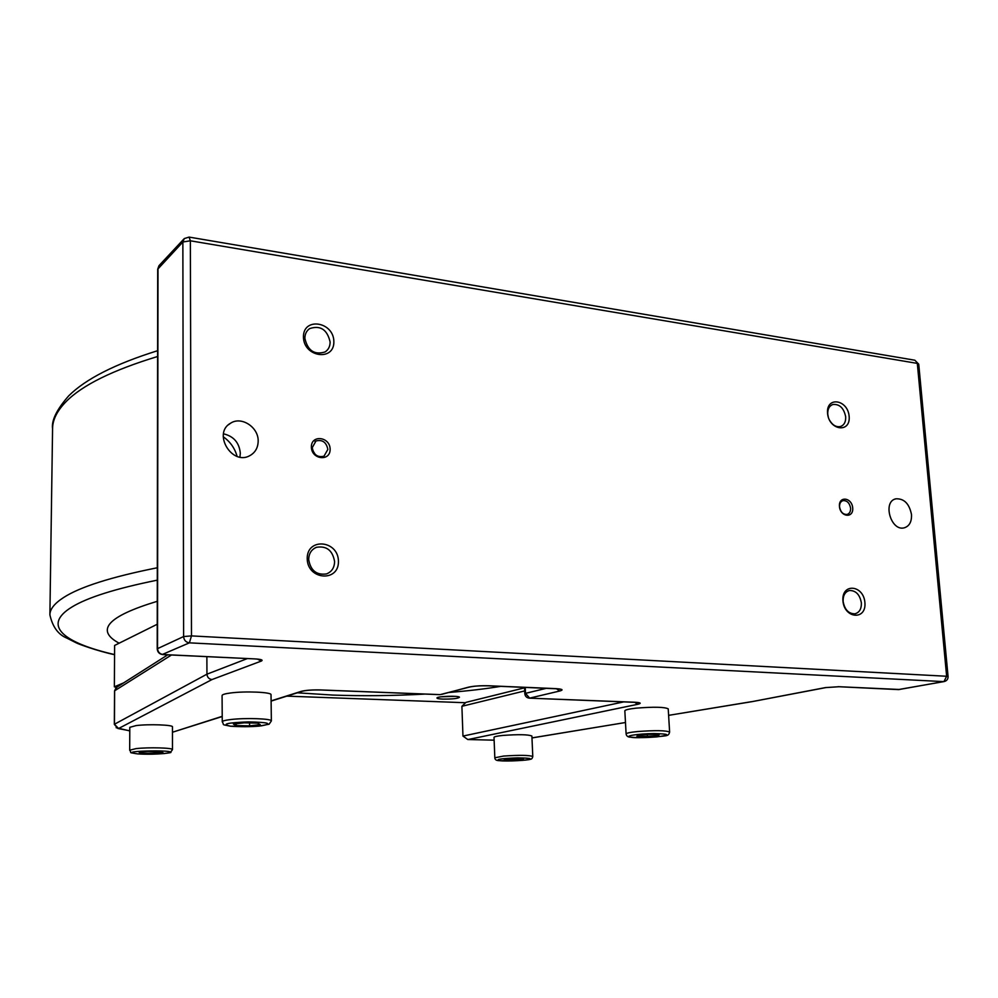 <?xml version="1.0" encoding="UTF-8"?>
<svg xmlns="http://www.w3.org/2000/svg" width="998" height="998" viewBox="0 0 998 998"><rect width="100%" height="100%" fill="white"/><g stroke="black" fill="none" stroke-linecap="round" stroke-linejoin="round"><path stroke-width="1.5" d="M119.136 643.199C95.035 630.225 107.747 616.265 157.272 601.295M116.504 687.373L114.358 686.824L114.62 645.444L157.235 624.261M114.358 686.824L123.652 682.869M464.819 702.704L286.85 696.13M425.235 694.072C393.387 695.806 362.586 696.142 332.796 695.07L297.379 692.812M500.809 686.337C485.714 688.845 468.449 690.878 449.013 692.462M442.775 699.099C452.693 699.161 458.257 698.525 459.467 697.19C458.731 695.569 437.511 696.242 436.962 697.914C436.75 698.525 438.696 698.912 442.775 699.099M455.213 696.355L441.141 696.804M162.986 752.617L142.34 753.403L139.184 752.305L148.016 751.357L159.979 751.519L162.986 752.617M129.69 750.184L129.79 727.33L136.065 725.596C148.465 723.962 173.365 724.86 172.467 726.856L172.479 749.61C173.378 747.839 148.415 747.14 135.977 748.625L129.69 750.184C132.484 753.69 127.058 751.993 137.612 753.902C158.495 755.149 173.814 752.38 170.496 752.355L172.479 749.61M154.191 751.432L154.179 753.552M142.34 753.403L142.34 751.968M494.821 757.781L494.022 737.36C494.185 736.674 497.104 736.025 502.78 735.439C518.636 734.303 528.341 734.491 531.897 736.037L532.782 756.484C529.227 755.149 519.509 754.999 503.603 756.06L494.821 757.781C494.883 759.74 496.48 760.713 499.611 760.676C507.421 761.649 529.289 760.164 530.125 759.303C531.497 759.341 532.383 758.405 532.782 756.484M626.108 733.942L624.835 710.825C625.06 709.852 628.89 708.954 636.325 708.131C653.989 706.746 664.618 706.983 668.223 708.854L669.621 732.07C666.015 730.424 655.349 730.249 637.647 731.534C630.187 732.283 626.332 733.081 626.108 733.942C626.482 736.137 628.041 737.223 630.786 737.185C635.452 738.77 669.758 736.125 667.026 735.239C668.173 735.339 669.047 734.279 669.621 732.07M222.255 721.804L222.08 695.519C222.192 694.583 224.912 693.747 230.264 693.024C244.872 690.953 271.967 692.138 271.032 694.733L271.356 720.943C272.292 718.647 245.121 717.699 230.463 719.57C225.099 720.232 222.354 720.98 222.255 721.804C224.924 725.646 220.109 723.999 230.501 726.22C241.054 726.893 250.635 726.856 259.231 726.107L269.123 724.199L271.356 720.943M523.538 759.553L504.639 760.251L504.165 759.316L513.471 758.492L523.202 758.617L523.538 759.553M514.207 758.492L514.282 760.364M504.639 760.251L504.601 759.278M260.241 724.623L249.612 725.845L236.264 725.571L233.395 724.061L244.086 722.826L257.584 723.113L260.241 724.623M249.575 722.939L249.612 725.845M236.264 725.571L236.239 723.737M658.543 735.825L636.874 736.649L637.335 735.401L648.5 734.366L659.154 734.578L658.543 735.825L658.468 734.565M647.303 734.478L647.44 736.848M327.855 449.437L323.976 456.211C317.601 457.683 313.684 454.839 312.237 447.678L316.004 440.966C322.416 439.394 326.371 442.214 327.855 449.437M311.376 447.054C311.538 459.704 330.5 461.75 330.126 449.162C329.989 436.637 311.089 434.417 311.376 447.054M839.443 506.448C840.279 517.151 853.677 518.598 852.704 507.945C851.893 497.316 838.52 495.744 839.443 506.448M307.209 558.73C307.484 580.175 339.12 582.408 338.434 561.188C338.222 540.068 306.785 537.348 307.209 558.73M842.936 600.846C844.345 618.897 866.588 620.469 864.904 602.567C863.557 584.741 841.401 582.832 842.936 600.846M911.498 514.556C911.798 521.754 909.39 526.183 904.25 527.83C890.877 531.597 882.244 501.383 895.942 498.813C904.126 498.464 909.315 503.716 911.498 514.556M258.17 441.079C258.045 447.628 255.351 452.456 250.061 455.525C232.023 466.278 212.137 433.057 230.725 423.115C241.528 416.029 258.569 427.269 258.17 441.079M827.554 413.247C828.901 430.487 850.758 433.506 849.148 416.391C847.851 399.375 826.082 396.044 827.554 413.247M303.442 337.062C303.704 357.346 334.517 361.6 333.856 341.491C333.656 321.506 303.03 316.815 303.442 337.062M315.168 454.352L312.686 450.335M850.595 508.144C850.72 511.512 849.548 513.621 847.102 514.444C843.098 514.619 840.578 512.099 839.555 506.897C839.443 503.541 840.59 501.458 843.011 500.622C847.028 500.41 849.56 502.917 850.595 508.144M330.126 341.99C330.101 346.431 328.417 349.749 325.074 351.957C314.407 355.176 307.683 350.635 304.877 338.334C304.914 334.043 306.511 330.8 309.679 328.579C320.408 325.086 327.232 329.565 330.126 341.99M334.592 561.55C334.43 567.725 331.723 571.854 326.458 573.937C316.491 575.297 310.565 570.494 308.681 559.516C308.856 553.528 311.438 549.449 316.441 547.303C326.571 545.657 332.621 550.397 334.592 561.55M828.278 417.027L827.754 414.17C827.554 409.192 829.213 405.974 832.731 404.527C839.505 403.853 843.821 407.933 845.68 416.777C845.905 421.83 844.208 425.061 840.615 426.483C836.299 427.406 832.606 425.298 829.538 420.183M861.361 602.854C861.536 608.942 859.378 612.61 854.887 613.82C848.55 613.77 844.632 609.641 843.123 601.42C842.961 595.394 845.081 591.752 849.485 590.504C855.86 590.467 859.827 594.583 861.361 602.854M494.135 740.167L467.775 739.518L462.96 736.075L461.899 706.297L524.699 690.915M899.722 689.493L839.081 686.724L825.433 687.597L752.405 701.569M114.433 724.448L114.633 691.015M171.456 655L114.633 690.791L116.978 687.111L167.764 654.825M129.59 730.86L116.142 727.692M129.777 730.785L117.939 728.503L114.333 724.348L114.545 690.903L116.155 687.622M247.292 658.605L206.948 674.174C207.272 677.343 208.956 679.127 212.013 679.551L118.575 728.515L114.421 724.249L206.948 674.174L206.873 656.684M173.465 731.921L222.217 716.327M524.536 687.348L524.811 693.697L525.497 693.361L529.651 698.126L559.828 690.978C563.845 689.83 562.385 689.044 555.462 688.608L488.721 685.763C480.487 685.564 473.751 686.025 468.536 687.16L441.615 694.408M320.358 689.93L439.594 694.596M529.189 698.151L634.578 702.23C640.778 702.592 641.851 703.278 637.772 704.289L468.187 739.506M524.561 687.822L465.929 702.38L461.899 706.297M914.842 360.216L918.734 364.17L914.842 360.216L189.233 237.112M944.283 681.534L943.946 681.597C946.703 680.96 948.088 679.276 948.075 676.569L946.64 676.257L943.946 681.597L898.275 689.593M162.387 654.451L189.383 642.849L191.479 635.901L183.607 636.549C183.956 640.205 185.89 642.313 189.383 642.849L943.534 681.609L898.599 689.606L838.083 686.686M159.006 265.643L157.696 269.223L182.859 242.003L190.356 240.792L189.084 237.087L184.268 238.584L182.859 242.003L183.607 636.549L157.21 648.787C157.522 652.23 159.418 654.152 162.874 654.588L255.176 658.917L163.098 654.526C159.717 654.014 157.859 652.006 157.522 648.488L158.008 268.537L159.393 265.231L183.857 239.033M237.087 456.36C234.817 448.189 230.189 441.665 223.215 436.762M223.49 433.831C233.657 436.201 239.271 442.663 240.318 453.229L239.932 457.084M49.9 614.693L52.57 428.753C52.57 419.871 57.086 410.814 66.118 401.595C82.235 385.191 112.724 370.158 157.584 356.511M157.31 567.762C111.277 576.969 80.052 586.886 63.635 597.503C54.428 603.466 49.85 609.254 49.9 614.893C52.582 626.869 58.233 634.603 66.841 638.109L76.147 642.799C77.682 643.785 97.143 650.958 114.558 654.7M114.558 654.563C64.371 643.074 41.33 625.734 71.819 607.083C87.288 597.528 115.78 588.558 157.297 580.15M137.761 753.889C110.005 750.496 192.676 749.473 164.196 753.565L137.761 753.889M751.631 701.656L668.61 715.354L752.005 701.644M531.971 737.934L625.472 722.515L531.971 737.896M212.013 679.551L261.339 661.05C263.347 660.027 261.301 659.316 255.176 658.917M320.944 689.942C312.362 689.743 305.825 690.204 301.346 691.327L271.107 700.883M499.811 760.676C494.771 759.441 500.709 758.517 517.65 757.869C532.495 758.081 534.179 758.917 522.69 760.364L499.811 760.676M230.738 726.207C220.932 724.199 226.796 722.752 248.302 721.878C268.961 722.34 273.178 723.687 260.965 725.908L230.738 726.207M631.098 737.185C623.051 736.15 638.034 733.717 653.765 733.567C670.007 733.929 671.005 735.027 656.746 736.886C646.055 737.747 637.497 737.846 631.098 737.185M190.356 240.792L917.312 363.397L946.64 676.257L191.479 635.901L190.356 240.792M546.455 688.283L525.497 693.361L525.247 687.373M556.36 688.72L559.828 690.978M555.462 688.608L554.663 688.583M488.721 685.763L487.972 685.738M468.536 687.16L469.871 686.961M623.912 701.856L462.96 736.075M302.993 691.053L301.346 691.327M633.817 702.205L634.578 702.23M634.678 702.28L637.772 704.289M826.244 687.522L825.433 687.597M839.081 686.724L825.882 687.585L752.055 701.644M261.339 661.05L257.571 659.179M254.478 658.88L258.819 659.229M52.57 428.753C51.36 420.457 56.736 409.492 68.7 395.857C85.678 378.953 115.306 363.908 157.597 350.71M314.969 441.615L316.004 440.966M308.382 329.589L309.679 328.579M314.32 548.351L316.441 547.303M831.97 404.839L832.731 404.527M848.562 590.741L849.485 590.504M494.135 740.179L467.775 739.518M271.107 701.095L302.344 691.24C306.161 690.242 312.299 689.818 320.745 689.992L440.018 694.658L469.31 687.111C474.038 686.05 480.425 685.614 488.446 685.813L559.117 688.894M524.811 693.697C525.173 696.379 526.707 697.864 529.402 698.151L637.585 702.442M173.028 732.058L222.217 716.527M918.734 364.17L948.075 676.569M157.21 648.787L157.696 269.223M230.725 423.115L228.43 424.799M895.942 498.813L894.932 499.137"/></g></svg>
